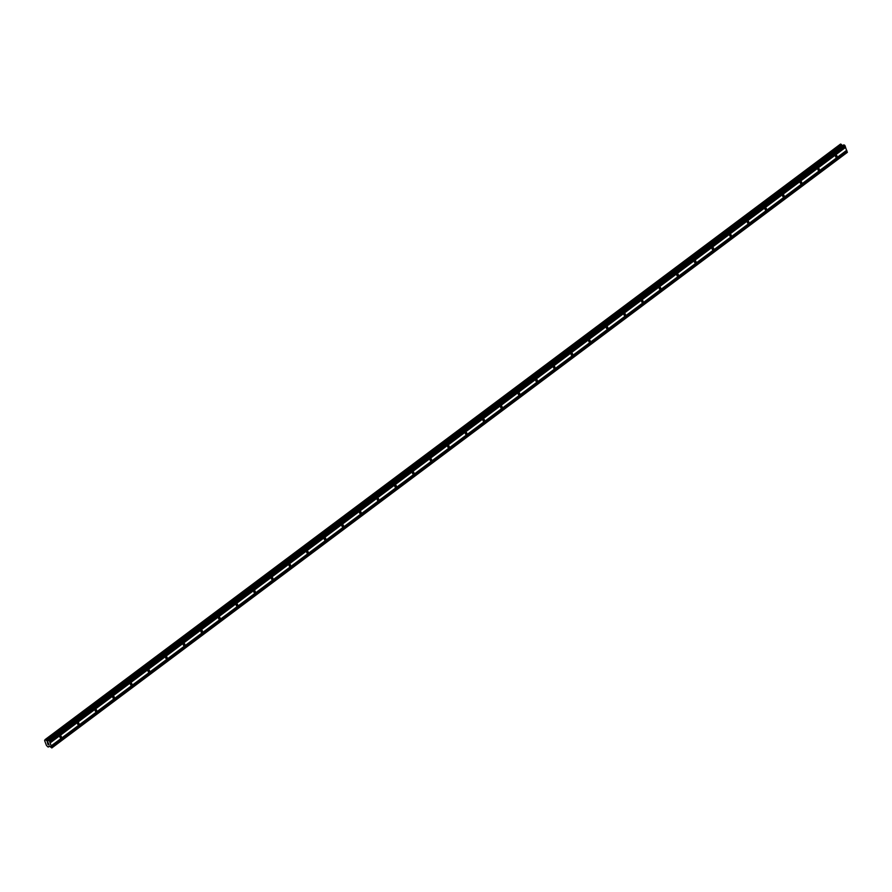 <?xml version="1.0" encoding="UTF-8"?>
<svg xmlns="http://www.w3.org/2000/svg" width="892" height="892" viewBox="0 0 892 892"><rect width="100%" height="100%" fill="white"/><g stroke="black" fill="none" stroke-linecap="round" stroke-linejoin="round"><path stroke-width="1.34" d="M60.344 736.067A1.026 0.769 -75.4 0 1 60.979 737.773A1.026 0.769 -75.4 0 1 60.344 736.067M77.972 722.877A1.026 0.769 -75.4 0 1 78.608 724.572A1.026 0.769 -75.4 0 1 77.972 722.877M95.6 709.675A1.026 0.769 -75.4 0 1 96.236 711.381A1.026 0.769 -75.4 0 1 95.6 709.675M113.228 696.474A1.026 0.769 -75.4 0 1 113.864 698.18A1.026 0.769 -75.4 0 1 113.228 696.474M130.856 683.283A1.026 0.769 -75.4 0 1 131.492 684.989A1.026 0.769 -75.4 0 1 130.856 683.283M148.473 670.082A1.026 0.769 -75.4 0 1 149.12 671.788A1.026 0.769 -75.4 0 1 148.473 670.082M166.102 656.891A1.026 0.769 -75.4 0 1 166.748 658.586A1.026 0.769 -75.4 0 1 166.102 656.891M183.73 643.689A1.026 0.769 -75.4 0 1 184.376 645.395A1.026 0.769 -75.4 0 1 183.73 643.689M201.358 630.488A1.026 0.769 -75.4 0 1 202.005 632.194A1.026 0.769 -75.4 0 1 201.358 630.488M218.986 617.297A1.026 0.769 -75.4 0 1 219.633 619.003A1.026 0.769 -75.4 0 1 218.986 617.297M236.614 604.096A1.026 0.769 -75.4 0 1 237.25 605.802A1.026 0.769 -75.4 0 1 236.614 604.096M254.242 590.905A1.026 0.769 -75.4 0 1 254.878 592.611A1.026 0.769 -75.4 0 1 254.242 590.905M271.87 577.704A1.026 0.769 -75.4 0 1 272.506 579.41A1.026 0.769 -75.4 0 1 271.87 577.704M289.499 564.502A1.026 0.769 -75.4 0 1 290.134 566.208A1.026 0.769 -75.4 0 1 289.499 564.502M307.127 551.312A1.026 0.769 -75.4 0 1 307.762 553.018A1.026 0.769 -75.4 0 1 307.127 551.312M324.744 538.11A1.026 0.769 -75.4 0 1 325.39 539.816A1.026 0.769 -75.4 0 1 324.744 538.11M342.372 524.92A1.026 0.769 -75.4 0 1 343.019 526.626A1.026 0.769 -75.4 0 1 342.372 524.92M360 511.718A1.026 0.769 -75.4 0 1 360.647 513.424A1.026 0.769 -75.4 0 1 360 511.718M377.628 498.517A1.026 0.769 -75.4 0 1 378.275 500.222A1.026 0.769 -75.4 0 1 377.628 498.517M395.256 485.326A1.026 0.769 -75.4 0 1 395.903 487.032A1.026 0.769 -75.4 0 1 395.256 485.326M412.885 472.124A1.026 0.769 -75.4 0 1 413.52 473.83A1.026 0.769 -75.4 0 1 412.885 472.124M430.513 458.934A1.026 0.769 -75.4 0 1 431.148 460.64A1.026 0.769 -75.4 0 1 430.513 458.934M448.141 445.732A1.026 0.769 -75.4 0 1 448.776 447.438A1.026 0.769 -75.4 0 1 448.141 445.732M465.769 432.531A1.026 0.769 -75.4 0 1 466.404 434.237A1.026 0.769 -75.4 0 1 465.769 432.531M483.397 419.34A1.026 0.769 -75.4 0 1 484.033 421.046A1.026 0.769 -75.4 0 1 483.397 419.34M501.014 406.139A1.026 0.769 -75.4 0 1 501.661 407.845A1.026 0.769 -75.4 0 1 501.014 406.139M518.642 392.948A1.026 0.769 -75.4 0 1 519.289 394.654A1.026 0.769 -75.4 0 1 518.642 392.948M536.27 379.747A1.026 0.769 -75.4 0 1 536.917 381.453A1.026 0.769 -75.4 0 1 536.27 379.747M553.899 366.556A1.026 0.769 -75.4 0 1 554.545 368.251A1.026 0.769 -75.4 0 1 553.899 366.556M571.527 353.355A1.026 0.769 -75.4 0 1 572.173 355.061A1.026 0.769 -75.4 0 1 571.527 353.355M589.155 340.153A1.026 0.769 -75.4 0 1 589.79 341.859A1.026 0.769 -75.4 0 1 589.155 340.153M606.783 326.963A1.026 0.769 -75.4 0 1 607.419 328.669A1.026 0.769 -75.4 0 1 606.783 326.963M624.411 313.761A1.026 0.769 -75.4 0 1 625.047 315.467A1.026 0.769 -75.4 0 1 624.411 313.761M642.039 300.571A1.026 0.769 -75.4 0 1 642.675 302.265A1.026 0.769 -75.4 0 1 642.039 300.571M659.667 287.369A1.026 0.769 -75.4 0 1 660.303 289.075A1.026 0.769 -75.4 0 1 659.667 287.369M677.284 274.167A1.026 0.769 -75.4 0 1 677.931 275.873A1.026 0.769 -75.4 0 1 677.284 274.167M694.913 260.977A1.026 0.769 -75.4 0 1 695.559 262.683A1.026 0.769 -75.4 0 1 694.913 260.977M712.541 247.775A1.026 0.769 -75.4 0 1 713.187 249.481A1.026 0.769 -75.4 0 1 712.541 247.775M730.169 234.585A1.026 0.769 -75.4 0 1 730.816 236.28A1.026 0.769 -75.4 0 1 730.169 234.585M747.797 221.383A1.026 0.769 -75.4 0 1 748.433 223.089A1.026 0.769 -75.4 0 1 747.797 221.383M765.425 208.182A1.026 0.769 -75.4 0 1 766.061 209.888A1.026 0.769 -75.4 0 1 765.425 208.182M783.053 194.991A1.026 0.769 -75.4 0 1 783.689 196.697A1.026 0.769 -75.4 0 1 783.053 194.991M800.682 181.79A1.026 0.769 -75.4 0 1 801.317 183.496A1.026 0.769 -75.4 0 1 800.682 181.79M818.31 168.599A1.026 0.769 -75.4 0 1 818.945 170.294A1.026 0.769 -75.4 0 1 818.31 168.599M835.938 155.398A1.026 0.769 -75.4 0 1 836.573 157.103A1.026 0.769 -75.4 0 1 835.938 155.398M48.034 744.463L47.711 743.761M48.926 744.697L48.67 744.006L48.926 744.697M48.67 744.006L49.027 744.798L48.001 744.53L49.027 744.798M47.767 743.292L47.388 742.735M47.343 742.534L47.9 742.858M48.424 743.359L48.146 742.635L48.424 743.359M48.146 742.635L48.558 743.571L47.388 742.623L48.569 743.571M46.061 740.193L47.722 741.363L48.268 740.416L49.517 741.062L51.825 747.942L49.562 746.236L47.923 746.927L46.44 745.433L44.6 740.538L45.091 739.602L46.061 740.193L841.479 144.671L840.989 144.169L45.124 739.579L840.532 144.069M51.825 747.942L847.244 152.42L844.936 145.552L843.687 144.894L48.302 740.405L843.687 144.894M842.617 145.697L841.479 144.671M50.197 742.891L845.616 147.37M51.301 745.801L846.72 150.28M50.052 742.735L845.471 147.213M49.93 742.423L845.348 146.901M49.985 742.311L845.404 146.79M49.517 741.062L844.936 145.552M49.071 740.594L844.49 145.073M46.886 741.04L842.304 145.519M46.785 740.951L842.204 145.429M51.981 747.619L847.4 152.108M51.513 746.381L846.932 150.86M51.368 746.225L846.787 150.703M51.245 745.902L846.664 150.391M48.346 740.405L843.765 144.883M47.075 741.185L842.494 145.675M46.941 741.096L842.36 145.586M45.994 740.092L841.412 144.582M45.67 739.758L841.089 144.236M45.57 739.691L840.989 144.169M45.157 739.579L840.576 144.058M48.391 747.005L49.461 746.214L48.38 747.028M48.502 746.782L49.316 746.169M48.502 746.693L49.238 746.147"/></g></svg>
